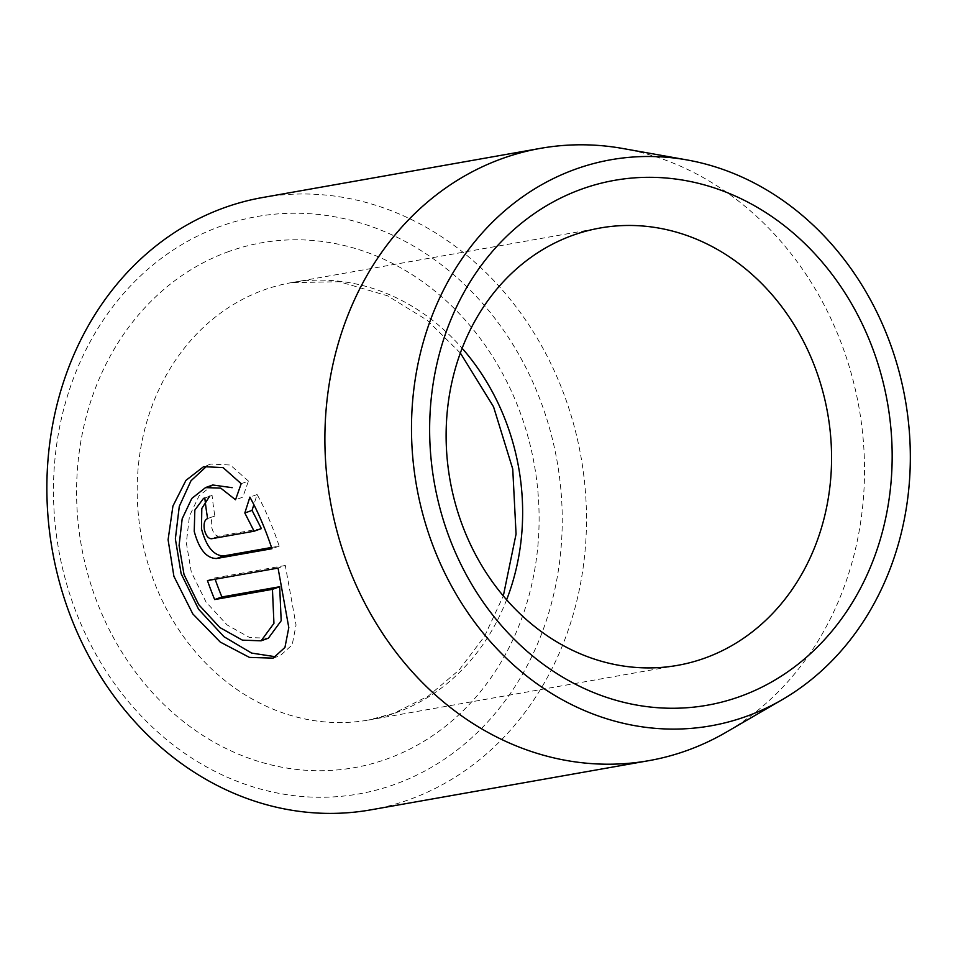 <?xml version="1.0" encoding="UTF-8"?>
<svg xmlns="http://www.w3.org/2000/svg" width="958" height="958" viewBox="0 0 958 958"><rect width="100%" height="100%" fill="white"/><g stroke="black" fill="none" stroke-linecap="round" stroke-linejoin="round"><path stroke-width="0.72" stroke-dasharray="4.79 3.59" d="M268.36 638.22L249.655 637.549L227.106 624.951L206.006 602.007L191.265 571.926L186.331 542.851L189.444 516.123L199.06 495.837L212.76 485.011M241.188 483.694L248.433 481.096L242.781 497.166L235.536 499.765M273.162 658.146L280.407 655.535L292.202 644.83L296.046 624.975L285.304 565.483L278.06 568.082M261.366 528.612L218.759 536.145C215.514 536.097 213.131 533.043 211.61 527.008C210.76 520.841 211.838 517.164 214.855 515.979L207.611 518.577M207.599 518.541L214.855 515.979A310.907 268.444 -100 0 1 212.077 495.406L204.832 498.004M394.78 784.374A293.148 253.104 -100 0 1 68.76 591.05A293.148 253.104 -100 0 1 220.915 226.136A293.148 253.104 -100 0 1 546.946 419.46A293.148 253.104 -100 0 1 394.78 784.374M370.842 809.845A310.907 268.444 80 0 0 408.886 799.738A310.907 268.444 80 0 0 576.333 434.633A310.907 268.444 80 0 0 262.504 197.54M622.82 148.502A310.907 268.444 -100 0 1 859.039 407.725A310.907 268.444 -100 0 1 726.116 732.271M271.533 547.461L279.197 546.108C272.707 526.625 265.354 509.428 257.127 494.532L253.87 504.555M257.127 494.532L249.882 497.13M279.197 546.108L271.952 548.706M212.077 495.406L203.551 498.352M248.433 481.096L230.339 465.025L210.88 464.055L203.623 466.618M285.304 565.483L214.7 577.985L207.455 580.584M214.7 577.985A310.907 268.444 80 0 0 215.131 579.219M228.818 251.511A266.492 230.088 80 0 0 90.495 583.254A266.492 230.088 80 0 0 386.876 758.999A266.492 230.088 80 0 0 525.2 427.268A266.492 230.088 80 0 0 228.818 251.511M506.626 599.78A222.076 191.744 -100 0 1 395.774 712.812A222.076 191.744 -100 0 1 368.614 720.033A222.076 191.744 -100 0 1 144.442 550.682A222.076 191.744 -100 0 1 264.049 289.903A222.076 191.744 -100 0 1 291.22 282.67A222.076 191.744 -100 0 1 462.127 348.257M218.759 536.145L211.514 538.743M677.534 665.367L368.614 720.033L393.942 713.291L428.346 696.011L459.026 670.109L484.509 636.316L503.321 595.924M460.343 353.023L427.208 320.247L387.511 295.783L339.324 281.724L291.22 282.67L600.151 228.004"/><path stroke-width="1.44" d="M205.503 487.586L212.748 484.988L232.171 487.682M235.536 499.765L220.699 488.089L205.515 487.622L191.804 498.447L182.188 518.745L179.086 545.485L184.02 574.525L198.737 604.654L219.885 627.562L242.422 640.148L261.115 640.818L273.94 623.347L272.443 589.338L214.664 599.564A310.907 268.444 -100 0 1 207.455 580.584L278.06 568.082L288.801 627.61L284.945 647.44L273.15 658.134L249.463 657.416L220.268 642.076L192.786 613.886L173.901 576.309L168.093 539.761L172.919 506.075L185.936 480.389L203.635 466.654L223.106 467.624L241.188 483.694L235.536 499.765M207.371 465.588L190.977 480.784L179.278 506.447L175.362 538.887L181.146 573.71L198.581 609.24L223.968 636.711L251.607 653.081L275.485 656.745M207.611 518.577C204.593 519.763 203.515 523.439 204.365 529.606C205.886 535.642 208.269 538.695 211.514 538.743L254.109 531.211L244.817 512.985L249.882 497.13C258.109 512.027 265.462 529.223 271.952 548.706L216.532 558.514C206.509 558.43 199.084 549.401 194.234 531.403L194.833 510.087L203.551 498.352L204.832 498.004A310.907 268.444 80 0 0 207.611 518.577L207.599 518.541M209.61 496.292L201.803 508.47L201.479 528.804C206.329 546.79 213.754 555.832 223.777 555.915L271.533 547.461M575.674 169.123A287.412 248.158 80 0 0 426.49 526.9A287.412 248.158 80 0 0 746.15 716.452A287.412 248.158 80 0 0 782.387 699.568A287.412 248.158 80 0 0 905.262 399.546A287.412 248.158 80 0 0 686.898 159.914A287.412 248.158 80 0 0 575.674 169.123M782.387 699.568L726.116 732.271A310.907 268.444 -100 0 1 686.91 750.533A310.907 268.444 -100 0 1 648.877 760.652A310.907 268.444 -100 0 1 335.049 523.571A310.907 268.444 -100 0 1 502.507 158.465A310.907 268.444 -100 0 1 540.54 148.346A310.907 268.444 -100 0 1 622.82 148.502L686.898 159.914M540.54 148.346L262.504 197.54A310.907 268.444 80 0 0 224.471 207.658A310.907 268.444 80 0 0 57.025 572.764A310.907 268.444 80 0 0 370.842 809.845L648.877 760.652M581.877 189.037A266.492 230.088 -100 0 1 878.258 364.794A266.492 230.088 -100 0 1 739.935 696.538A266.492 230.088 -100 0 1 443.554 520.781A266.492 230.088 -100 0 1 581.877 189.037M704.705 658.146A222.076 191.744 80 0 0 824.311 397.354A222.076 191.744 80 0 0 600.151 228.004A222.076 191.744 80 0 0 572.98 235.237A222.076 191.744 80 0 0 453.374 496.028A222.076 191.744 80 0 0 677.534 665.367A222.076 191.744 80 0 0 704.705 658.146M253.87 504.555L252.062 510.386L261.366 528.612L254.109 531.211M252.062 510.386L244.817 512.985M215.131 579.219A310.907 268.444 80 0 0 221.909 596.966L214.664 599.564M221.909 596.966L279.688 586.739L272.443 589.338M279.688 586.739L281.185 620.748L268.36 638.22L261.115 640.818M223.777 555.915L216.532 558.514M462.127 348.257A222.076 191.744 -100 0 1 506.626 599.78M503.321 595.924L516.063 534.049L512.746 469.001L493.538 406.767L460.343 353.023"/></g></svg>
